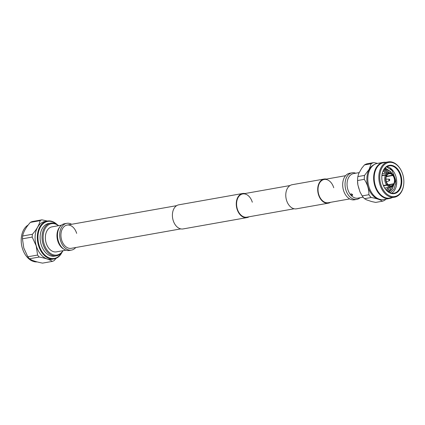 <?xml version="1.0" encoding="UTF-8"?>
<svg xmlns="http://www.w3.org/2000/svg" width="425" height="425" viewBox="0 0 425 425"><rect width="100%" height="100%" fill="white"/><g stroke="black" fill="none" stroke-linecap="round" stroke-linejoin="round"><path stroke-width="0.64" d="M176.662 205.652L67.092 225.085A11.799 8.086 79.9 0 0 61.652 240.045A11.799 8.086 79.9 0 0 71.214 248.322A11.799 8.086 -100.1 0 1 61.652 240.045A11.799 8.086 -100.1 0 1 67.092 225.085A11.799 8.086 -100.1 0 1 76.659 233.367M351.507 193.901A11.799 8.086 79.9 0 0 352.511 195.038M252.307 202.21A11.799 8.086 79.9 0 0 242.739 193.928A11.799 8.086 79.9 0 0 237.299 208.887A11.799 8.086 79.9 0 0 246.861 217.164L294.158 208.776M244.949 193.54A12.245 8.388 79.9 0 0 242.664 193.492A12.245 8.388 79.9 0 0 237.017 209.015A12.245 8.388 79.9 0 0 246.941 217.605A12.245 8.388 79.9 0 0 249.071 216.777M242.664 193.492L178.792 204.823A12.245 8.388 79.9 0 0 173.145 220.341A12.245 8.388 79.9 0 0 183.069 228.937L246.941 217.605M333.742 187.765A11.799 8.086 79.9 0 0 324.179 179.483A11.799 8.086 79.9 0 0 318.734 194.443A11.799 8.086 79.9 0 0 328.297 202.72L349.722 198.921M326.384 179.095A12.245 8.388 79.9 0 0 324.1 179.047L292.166 184.71A12.245 8.388 79.9 0 0 286.519 200.233A12.245 8.388 79.9 0 0 296.443 208.824L328.376 203.161A12.245 8.388 79.9 0 0 330.507 202.327M324.1 179.047A12.245 8.388 79.9 0 0 318.453 194.565A12.245 8.388 79.9 0 0 328.376 203.161M75.756 247.52A13.584 9.307 -100.1 0 1 71.527 250.081A13.584 9.307 -100.1 0 1 60.515 240.55A13.584 9.307 -100.1 0 1 66.783 223.327A13.584 9.307 -100.1 0 1 71.639 224.283M71.527 250.081L69.323 250.474A13.584 9.307 -100.1 0 1 64.127 249.316A13.584 9.307 -100.1 0 1 58.31 240.938A13.584 9.307 -100.1 0 1 60.1 226.589A13.584 9.307 -100.1 0 1 64.579 223.72L66.783 223.327M64.127 249.316L63.182 248.721A12.702 8.702 -100.1 0 1 57.742 240.89A12.702 8.702 -100.1 0 1 59.41 227.476L60.1 226.589M65.912 250.176L56.424 251.86A12.702 8.702 -100.1 0 1 46.128 242.951A12.702 8.702 -100.1 0 1 51.988 226.854L61.476 225.17M62.9 250.713A15.922 10.907 -100.1 0 1 44.083 243.86A15.922 10.907 -100.1 0 1 46.251 226.945A15.922 10.907 -100.1 0 1 58.464 225.702M63.054 250.686A16.607 11.379 -100.1 0 1 56.514 255.813A16.607 11.379 -100.1 0 1 43.058 244.163A16.607 11.379 -100.1 0 1 50.713 223.109A16.607 11.379 -100.1 0 1 58.618 225.675M56.514 255.813L54.581 256.158A16.607 11.379 -100.1 0 1 41.124 244.502A16.607 11.379 -100.1 0 1 48.779 223.454L50.713 223.109M23.524 251.398A19.024 13.037 -100.1 0 1 23.508 251.366A19.024 13.037 -100.1 0 1 22.355 248.242A19.024 13.037 -100.1 0 1 21.25 238.643A19.024 13.037 -100.1 0 1 21.25 238.6M28.151 225.032A19.247 13.186 79.9 0 0 21.255 238.563A19.247 13.186 79.9 0 0 22.371 248.28A19.247 13.186 79.9 0 0 23.54 251.435A19.247 13.186 79.9 0 0 37.108 261.896M56.674 224.288A18.801 12.883 79.9 0 0 41.878 224.979A18.801 12.883 79.9 0 0 39.084 245.241A18.801 12.883 79.9 0 0 49.741 258.071A18.801 12.883 79.9 0 0 61.705 252.657M62.055 252.222A19.247 13.186 -100.1 0 1 54.081 258.926A19.247 13.186 -100.1 0 1 38.478 245.422A19.247 13.186 -100.1 0 1 47.356 221.027A19.247 13.186 -100.1 0 1 57.152 224.581M47.356 221.027L45.13 221.42A19.247 13.186 79.9 0 0 36.252 245.815A19.247 13.186 79.9 0 0 51.85 259.324L54.081 258.926M37.586 255.048L36.205 245.831L32.194 237.081L22.429 238.813L23.805 248.03L27.822 256.78L37.586 255.048A21.473 14.71 79.9 0 0 39.233 257.035L29.468 258.767C32.093 260.525 36.46 261.975 42.569 263.123L52.333 261.391C49.709 259.632 45.342 258.182 39.233 257.035M52.333 261.391A21.473 14.71 79.9 0 0 54.188 260.562L56.047 258.342M29.468 258.767A21.473 14.71 -100.1 0 1 27.822 256.78M22.429 238.813A21.473 14.71 -100.1 0 1 22.637 236.002L32.401 234.271C36.693 229.436 39.265 224.894 40.109 220.655L30.35 222.387C26.052 227.221 23.481 231.758 22.637 236.002M30.35 222.387A21.473 14.71 -100.1 0 1 32.204 221.558L41.963 219.826L47.329 221.027M41.963 219.826A21.473 14.71 79.9 0 0 40.109 220.655M32.401 234.271A21.473 14.71 79.9 0 0 32.194 237.081M392.062 197.657A18.333 12.559 -100.1 0 1 389.613 198.48A18.333 12.559 -100.1 0 1 375.865 188.615A18.333 12.559 -100.1 0 1 376.056 167.928A18.333 12.559 -100.1 0 1 383.212 162.377A18.333 12.559 -100.1 0 1 385.788 162.308M389.613 198.48L383.77 199.516A18.333 12.559 -100.1 0 1 369.66 188.796A18.333 12.559 -100.1 0 1 367.806 178.335A18.333 12.559 -100.1 0 1 370.212 168.964A18.333 12.559 -100.1 0 1 377.368 163.413L383.212 162.377M369.638 188.748A17.999 12.33 -100.1 0 1 369.623 188.7A17.999 12.33 -100.1 0 1 367.8 178.436A17.999 12.33 -100.1 0 1 367.8 178.383M380.726 199.516A17.999 12.33 -100.1 0 1 368.549 188.509A17.999 12.33 -100.1 0 1 369.235 169.4A17.999 12.33 -100.1 0 1 374.505 164.459M364.448 164.937L371.158 163.747L369.118 169.352L364.56 175.398L357.85 176.587L358.679 173.623L361.728 168.242L364.448 164.937A19.816 13.573 -100.1 0 1 367.046 163.784L373.756 162.594L377.57 163.375M364.48 198.688L371.19 197.498C376.571 198.443 380.311 199.681 382.404 201.222L375.689 202.412L371.726 201.577L366.547 199.856L364.48 198.688A19.816 13.573 -100.1 0 1 362.174 195.904L359.986 191.935L357.855 184.833L357.558 180.529L364.273 179.334A19.816 13.573 -100.1 0 1 364.56 175.398M364.273 179.334C367.46 184.158 368.996 189.279 368.884 194.714L362.174 195.904M371.19 197.498A19.816 13.573 -100.1 0 1 368.884 194.714M385.81 199.155L384.997 200.063A19.816 13.573 -100.1 0 1 382.404 201.222M358.211 186.017A14.392 9.86 79.9 0 0 359.258 189.518M352.309 195.388C352.899 194.735 352.479 194.23 351.055 193.869C350.418 194.597 350.837 195.102 352.309 195.388L352.644 195.187M351.055 193.869L350.705 194.092M359.258 172.593L353.552 173.607A12.458 8.532 79.9 0 0 348.691 177.379A12.458 8.532 79.9 0 0 348.558 191.431A12.458 8.532 79.9 0 0 357.903 198.135L363.147 197.205M355.757 173.214A13.494 9.244 79.9 0 0 352.075 172.816A13.494 9.244 79.9 0 0 346.811 176.901A13.494 9.244 79.9 0 0 346.672 192.127A13.494 9.244 79.9 0 0 356.793 199.383A13.494 9.244 79.9 0 0 360.108 197.747M352.075 172.816L349.717 173.235A13.494 9.244 79.9 0 0 344.452 177.321A13.494 9.244 79.9 0 0 344.314 192.541A13.494 9.244 79.9 0 0 354.434 199.803L356.793 199.383M390.341 168.667L392.031 170.414L395.702 180.099L395.632 184.307M391.611 193.232A13.913 9.536 79.9 0 0 394.878 189.81A13.913 9.536 79.9 0 0 392.695 170.298A13.913 9.536 79.9 0 0 386.893 166.616M381.836 176.364A13.913 9.536 -100.1 0 1 383.626 170.042A13.913 9.536 -100.1 0 1 389.056 165.83A13.913 9.536 -100.1 0 1 399.495 173.315A13.913 9.536 -100.1 0 1 399.346 189.013A13.913 9.536 -100.1 0 1 393.917 193.226A13.913 9.536 -100.1 0 1 383.515 185.815L386.904 185.199A7.236 4.957 -100.1 0 0 390.995 186.963L384.731 188.073M390.07 192.796L393.922 189.29L395.755 183.313L392.254 170.632L386.532 166.839M383.695 169.681A14.36 9.839 -100.1 0 1 397.667 169.129A14.36 9.839 -100.1 0 1 399.92 189.263A14.36 9.839 -100.1 0 1 383.547 185.89A14.36 9.839 -100.1 0 1 381.841 176.285A14.36 9.839 -100.1 0 1 383.695 169.681M387.303 184.407L387.839 184.312L387.658 184.636A6.566 4.5 -100.1 0 0 393.826 184.392L393.725 184.933A7.236 4.957 -100.1 0 1 390.995 186.963M383.371 185.481L386.654 184.896A7.236 4.957 -100.1 0 1 385.555 175.068L381.894 175.716M381.932 175.424L385.735 174.749L386.591 175.121L386.846 175.424L386.453 175.493M386.846 175.424A6.12 4.197 -100.1 0 1 389.141 173.724A6.12 4.197 -100.1 0 1 392.583 175.196L392.557 174.478A7.236 4.957 -100.1 0 0 388.466 172.715L382.208 173.825M386.415 176.29L392.583 175.196M392.721 174.797L392.833 175.498L386.283 176.662M392.833 175.498A6.12 4.197 -100.1 0 1 393.757 183.765L393.784 184.631M388.259 184.742L393.757 183.765M389.709 180.413A0.723 0.494 -100.1 0 1 389.491 180.609L386.734 181.714A1.333 0.914 -100.1 0 1 386.612 181.751A1.333 0.914 -100.1 0 1 386.399 181.751M401.582 191.271A17.303 11.857 -100.1 0 1 384.747 191.935A17.303 11.857 -100.1 0 1 382.033 167.673A17.303 11.857 -100.1 0 1 401.444 171.052A17.303 11.857 -100.1 0 1 403.75 184.062A17.303 11.857 -100.1 0 1 401.582 191.271M403.75 184.062L403.723 184.317A17.951 12.298 -100.1 0 1 401.476 191.797A17.951 12.298 -100.1 0 1 394.469 197.232A17.951 12.298 -100.1 0 1 381.007 187.568A17.951 12.298 -100.1 0 1 381.193 167.317A17.951 12.298 -100.1 0 1 388.2 161.877A17.951 12.298 -100.1 0 1 401.333 170.823L401.444 171.052M394.469 197.232L389.826 198.055A17.951 12.298 -100.1 0 1 376.364 188.392A17.951 12.298 -100.1 0 1 376.55 168.141A17.951 12.298 -100.1 0 1 383.557 162.701L388.2 161.877M386.591 190.416L387.972 187.499M385.799 173.188L383.318 170.627M387.483 191.234L389.746 187.186M387.573 172.874L383.892 169.591M388.264 191.824L390.421 189.343L391.531 186.819M389.433 172.683L384.434 168.821M388.896 192.227L392.195 189.029L393.699 184.976M392.248 174.149L390.708 171.689L385.847 168.422L384.944 168.204M385.847 168.422A12.309 8.431 79.9 0 0 384.843 168.316M386.474 190.299L387.749 187.542M385.576 173.23L383.244 170.776M387.377 191.144L389.523 187.223M387.35 172.911L383.823 169.708M388.174 191.76L390.198 189.38L391.303 186.894M389.172 172.667L384.37 168.9M388.832 192.185L391.972 189.067L393.391 185.422M391.792 173.735L390.485 171.732L384.806 168.358M385.735 174.749A7.236 4.957 -100.1 0 1 388.466 172.715M392.806 174.781A7.236 4.957 -100.1 0 1 393.895 176.603L393.986 176.821A6.566 4.5 -100.1 0 1 394.767 181.209A6.566 4.5 -100.1 0 1 394.007 184.067M394.767 181.209L394.751 181.443A7.236 4.957 -100.1 0 1 393.906 184.609M386.654 184.896L387.589 184.009A6.12 4.197 -100.1 0 1 386.665 175.743L385.555 175.068M387.403 184.333A6.566 4.5 -100.1 0 1 386.41 175.44M387.658 184.636L386.904 185.199M393.826 184.392L393.577 184.089L388.54 184.981M393.013 175.18A6.566 4.5 -100.1 0 1 393.986 176.821M386.591 175.121A6.566 4.5 -100.1 0 1 392.764 174.877M393.577 184.089A6.12 4.197 -100.1 0 1 391.282 185.783A6.12 4.197 -100.1 0 1 387.839 184.312M385.948 179.191A1.333 0.914 -100.1 0 1 386.144 179.122A1.333 0.914 -100.1 0 1 386.272 179.111L389.242 179.196A0.723 0.494 -100.1 0 1 389.598 179.393M357.558 180.529A19.816 13.573 -100.1 0 1 357.574 179.717A19.816 13.573 -100.1 0 1 357.85 176.587M357.855 184.833A18.472 12.654 -100.1 0 1 357.558 180.115L357.574 179.717M371.158 163.747A19.816 13.573 -100.1 0 1 373.756 162.594M389.688 179.663L389.454 180.072L389.688 179.663M389.491 180.609A0.723 0.494 -100.1 0 1 389.242 179.196L389.709 179.435L389.491 180.609M345.599 175.684L324.179 179.483M290.036 185.539L242.739 193.928M180.784 228.889L71.214 248.322"/></g></svg>
